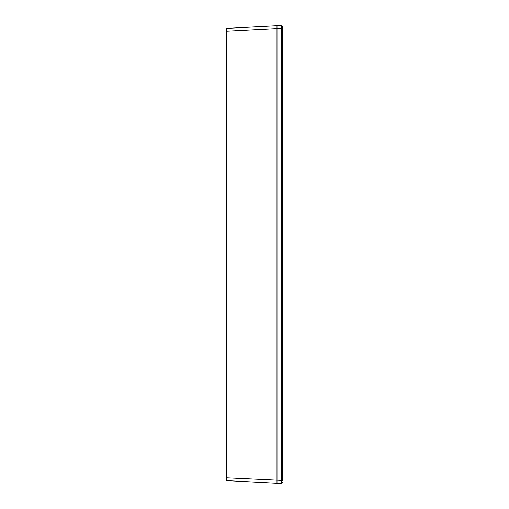 <?xml version="1.0" encoding="UTF-8"?>
<svg xmlns="http://www.w3.org/2000/svg" width="509" height="509" viewBox="0 0 509 509"><rect width="100%" height="100%" fill="white"/><g stroke="black" fill="none" stroke-linecap="round" stroke-linejoin="round"><path stroke-width="0.76" d="M276.985 25.73L226.397 28.383L226.397 480.617L276.985 483.27L226.397 480.617M226.397 477.811L282.603 480.458L282.603 26.971L282.603 28.542L276.985 28.542L276.985 25.45L281.579 25.851L281.579 483.149L276.985 483.55L276.985 28.542L226.397 31.189M282.603 482.029A1.126 1.126 0 0 1 281.579 483.149A1.126 1.126 0 0 0 282.603 482.029M282.603 26.971A1.126 1.126 0 0 0 281.579 25.851A1.126 1.126 0 0 1 282.603 26.971"/></g></svg>
